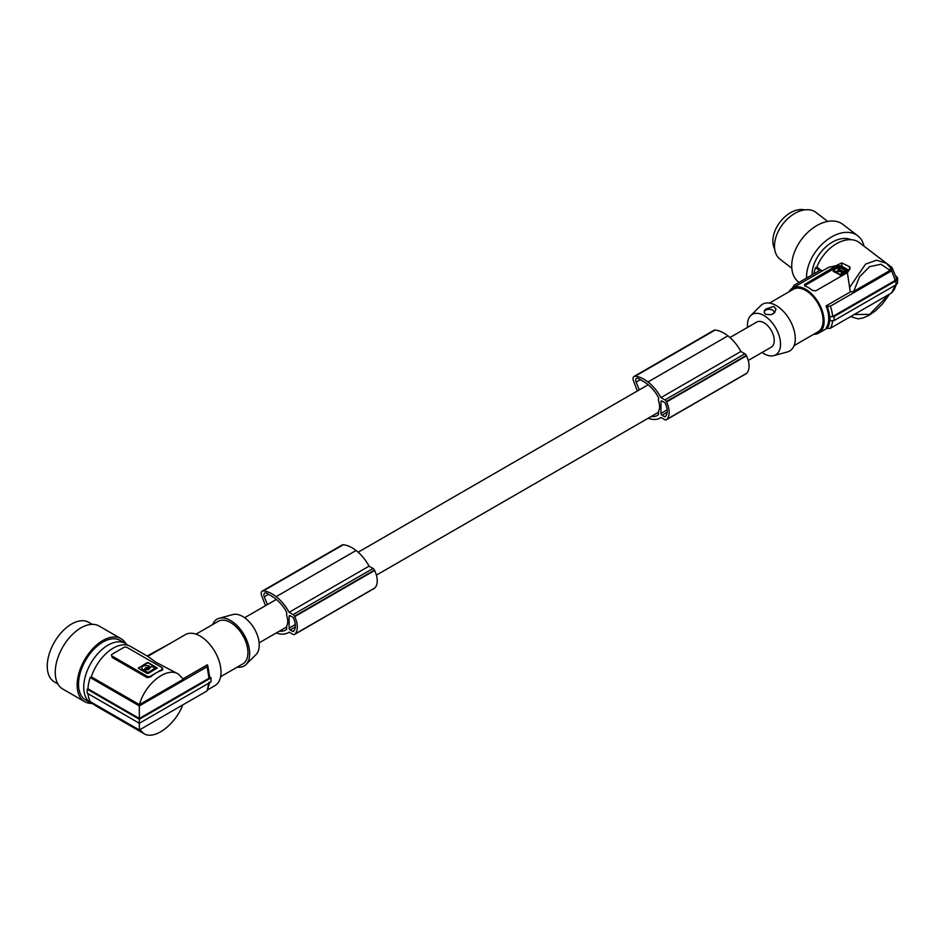 <?xml version="1.0" encoding="UTF-8"?>
<svg xmlns="http://www.w3.org/2000/svg" width="945" height="945" viewBox="0 0 945 945"><rect width="100%" height="100%" fill="white"/><g stroke="black" fill="none" stroke-linecap="round" stroke-linejoin="round"><path stroke-width="1.42" d="M729.965 337.53L756.744 322.068A14.494 8.375 60 0 1 767.919 325.954A14.494 8.375 60 0 1 774.239 340.543A14.494 8.375 60 0 1 771.238 347.181L748.239 360.458M639.269 389.883L636.115 382.099A3.934 2.268 -120 0 1 636.528 378.402L636.528 378.402A3.934 2.268 -120 0 1 638.218 378.449A18.628 10.761 -120 0 1 640.864 379.984A35.851 20.695 -120 0 1 647.23 384.024A35.851 20.695 -120 0 1 648.908 385.395A26.909 15.533 -120 0 1 656.822 394.62A29.874 17.246 -120 0 1 658.523 397.656L658.523 400.94A14.494 8.375 60 0 1 659.563 406.752A14.494 8.375 60 0 1 658.523 411.347L658.523 414.619A23.53 13.584 -120 0 1 657.354 415.446A23.53 13.584 -120 0 1 651.318 416.414M268.534 594.334L264.281 596.779A3.934 2.268 -120 0 1 264.695 593.082L264.695 593.082A3.934 2.268 -120 0 1 266.384 593.129A18.628 10.761 -120 0 1 269.03 594.665A35.851 20.695 -120 0 1 275.397 598.693A35.851 20.695 -120 0 1 277.074 600.075A26.909 15.533 -120 0 1 284.988 609.301A29.874 17.246 -120 0 1 286.689 612.336L286.689 615.62A14.494 8.375 60 0 1 287.729 621.42A14.494 8.375 60 0 1 286.689 626.027L286.689 629.299A23.53 13.584 -120 0 1 285.52 630.126A23.53 13.584 -120 0 1 279.484 631.095M290.162 615.727L292.666 617.179A1.477 0.85 -120 0 1 293.541 618.219A18.203 10.513 -120 0 1 294.332 620.274A13.124 7.572 -120 0 1 294.332 630.197A18.203 10.513 -120 0 1 293.541 631.343A1.477 0.85 -120 0 1 293.399 631.449A1.477 0.85 -120 0 1 292.666 631.378L290.162 629.937A1.477 0.85 -120 0 1 289.123 628.13L289.123 616.329A1.477 0.85 -120 0 1 289.418 615.656A1.477 0.85 -120 0 1 290.162 615.727L289.123 616.329M264.281 596.779L267.435 604.564M276.342 632.902A31.457 18.156 -120 0 0 276.448 632.949A31.457 18.156 -120 0 0 288.32 632.666A31.457 18.156 -120 0 0 289.123 632.146L293.104 634.438A2.457 1.417 -120 0 0 294.332 634.567A2.457 1.417 -120 0 0 294.509 634.426A20.636 11.919 -120 0 0 294.982 634.036A17.742 10.241 -120 0 0 294.71 616.636A20.636 11.919 -120 0 0 294.509 616.246A2.457 1.417 -120 0 0 293.104 614.616L289.111 612.313A31.457 18.156 -120 0 0 276.448 596.897A31.457 18.156 -120 0 0 276.141 596.661A32.26 18.616 -120 0 0 276.082 596.614A32.26 18.616 -120 0 0 263.348 590.897A4.914 2.835 -120 0 0 262.226 591.109L262.226 591.109A4.914 2.835 -120 0 0 261.706 595.716L265.486 605.686M374.055 588.499A2.457 1.417 -120 0 0 374.255 588.416A2.457 1.417 -120 0 0 374.433 588.286A20.636 11.919 -120 0 0 374.917 587.885A17.742 10.241 -120 0 0 374.633 570.496A20.636 11.919 -120 0 0 374.433 570.107A2.457 1.417 -120 0 0 373.027 568.477L369.034 566.173A31.457 18.156 -120 0 0 356.371 550.746A31.457 18.156 -120 0 0 356.064 550.51A32.26 18.616 -120 0 0 356.017 550.474A32.26 18.616 -120 0 0 343.283 544.745A4.914 2.835 -120 0 0 342.161 544.97L262.226 591.109M374.433 588.286L294.509 634.426M374.917 587.885L294.982 634.036M356.064 550.51L276.141 596.661M374.433 570.107L294.509 616.246M374.633 570.496L294.71 616.636M369.034 566.173L289.111 612.313M838.357 266.218A2.457 1.417 0 0 1 841.83 266.218L841.83 262.946L849.484 266.667L849.484 269.668L847.358 272.632L815.771 290.871L812.298 290.339A26.047 15.037 -120 0 0 804.644 285.933L804.644 284.445L804.644 285.673L838.357 266.218L838.357 264.482L804.644 284.445L804.644 285.933M147.136 656.031L169.675 643.699M890.509 267.896L886.339 263.265L890.509 267.896L890.048 270.424L853.678 291.426L850.24 291.97L849.614 287.469L865.585 264.104L876.535 260.194L886.339 263.265L859.43 242.641A31.941 20.825 127.5 0 0 816.893 267.022L822.091 271.002M837.802 265.309L828.647 267.293L792.666 287.989A26.047 15.037 -120 0 0 789.087 291.757M841.83 262.946L838.357 264.482M849.484 269.668L850.193 267.955L849.484 266.667M849.614 287.469L847.358 272.632M745.889 373.818A2.457 1.417 -120 0 0 746.089 373.736A2.457 1.417 -120 0 0 746.266 373.606A20.636 11.919 -120 0 0 746.751 373.204A17.742 10.241 -120 0 0 746.467 355.816A20.636 11.919 -120 0 0 746.266 355.426A2.457 1.417 -120 0 0 744.861 353.796L740.88 351.493A31.457 18.156 -120 0 0 728.217 336.077A31.457 18.156 -120 0 0 727.91 335.841A32.26 18.616 -120 0 0 727.851 335.794A32.26 18.616 -120 0 0 715.117 330.065A4.914 2.835 -120 0 0 713.995 330.289L634.071 376.429A4.914 2.835 -120 0 0 633.552 381.036L637.32 391.006M665.374 403.55A1.477 0.85 -120 0 0 664.5 402.499L661.996 401.046A1.477 0.85 -120 0 0 661.264 400.975A1.477 0.85 -120 0 0 660.957 401.649L660.957 413.449A1.477 0.85 -120 0 0 661.996 415.257L664.5 416.698A1.477 0.85 -120 0 0 665.245 416.78A1.477 0.85 -120 0 0 665.374 416.662A18.203 10.513 -120 0 0 666.166 415.516A13.124 7.572 -120 0 0 666.166 405.606A18.203 10.513 -120 0 0 665.374 403.55M648.175 418.222A31.457 18.156 -120 0 0 648.282 418.269A31.457 18.156 -120 0 0 660.153 417.985A31.457 18.156 -120 0 0 660.957 417.466L664.937 419.757A2.457 1.417 -120 0 0 666.166 419.887A2.457 1.417 -120 0 0 666.343 419.745A20.636 11.919 -120 0 0 666.827 419.356A17.742 10.241 -120 0 0 666.544 401.968A20.636 11.919 -120 0 0 666.343 401.566A2.457 1.417 -120 0 0 664.937 399.936L660.945 397.632A31.457 18.156 -120 0 0 648.282 382.217A31.457 18.156 -120 0 0 647.975 381.981A32.26 18.616 -120 0 0 647.927 381.945A32.26 18.616 -120 0 0 635.182 376.216A4.914 2.835 -120 0 0 634.071 376.429M746.266 373.606L666.343 419.745M746.751 373.204L666.827 419.356M727.91 335.841L647.975 381.981M746.266 355.426L666.343 401.566M746.467 355.816L666.544 401.968M740.88 351.493L660.945 397.632M747.578 327.36A23.377 13.49 60 0 1 747.46 325.08A23.377 13.49 60 0 1 750.684 315.618A23.377 13.49 60 0 1 769.147 319.469A23.377 13.49 60 0 1 780.523 344.157A23.377 13.49 60 0 1 773.79 355.651A23.377 13.49 60 0 1 762.072 352.473M750.684 315.618L760.76 305.625A27.027 15.604 60 0 1 782.117 310.066A27.027 15.604 60 0 1 795.265 338.629A27.027 15.604 60 0 1 787.48 351.918L773.79 355.651M773.778 306.452L765.934 308.968C763.548 311.129 763.631 312.937 766.218 314.401L771.037 314.744L774.652 312.653L776.01 308.909L773.778 306.452M772.833 314.059A4.914 2.835 -0 0 0 772.159 309.877A4.914 2.835 -0 0 0 765.497 310.279A4.914 2.835 -0 0 0 765.71 314.142L766.218 314.401M794.072 345.634L817.98 331.825A24.57 14.187 -120 0 0 823.071 320.579A24.57 14.187 -120 0 0 812.346 295.844A24.57 14.187 -120 0 0 793.41 289.264L769.502 303.061M813.657 334.317A26.047 15.037 -120 0 0 818.713 333.101A26.047 15.037 -120 0 0 824.111 321.182A26.047 15.037 -120 0 0 812.735 294.97A26.047 15.037 -120 0 0 792.666 287.989M864.321 246.385L891.985 267.47L891.655 270.825L830.336 306.227L827.182 306.345A27.169 15.687 60 0 1 829.651 316.799L834.045 316.563L895.978 280.807L897.632 278.491L897.561 282.957L896.155 284.717L834.045 320.579L829.651 320.816A27.169 15.687 60 0 1 827.182 328.423L826.048 328.01A26.047 15.037 -120 0 0 828.718 318.512A26.047 15.037 -120 0 0 826.048 305.932L850.24 291.97M851.161 316.788L858.084 318.843L863.092 317.981L868.857 315.429L875.483 310.822L882.488 303.971L889.623 294.072M895.139 285.296L891.655 292.891L830.336 328.293L827.182 328.423M794.556 287.752L794.06 285.284L819.516 270.589L815.594 267.589L816.893 267.022M792.312 288.201L794.06 285.284M145.707 667.678A2.138 1.228 -0 0 0 145.081 668.552A2.138 1.228 -0 0 0 145.199 668.954L143.167 669.851A4.441 2.563 -0 0 1 141.844 668.02A4.441 2.563 -0 0 1 143.144 666.201A4.441 2.563 -0 0 1 149.452 666.225L147.904 667.394A2.138 1.228 -0 0 0 145.707 667.678M147.904 667.394L147.904 667.796A2.138 1.228 -0 0 0 145.707 668.08A2.138 1.228 -0 0 0 145.105 668.753M155.075 668.186L148.235 672.568L155.169 667.985L151.672 666.402L149.227 668.552A2.138 1.228 -0 0 1 149.31 668.753M827.182 306.345L826.048 305.932M891.655 270.825L895.269 280.405L896.64 278.61L891.985 267.47M813.196 274.227L813.988 273.235A33.418 21.794 -52.5 0 1 815.594 267.589M841.83 266.218L848.976 270.341M897.62 278.149L896.297 276.212M895.269 280.405L832.628 316.575L829.651 316.799M209.696 677.187L207.746 665.434L207.309 664.831L207.144 666.768L208.999 678.25L209.53 676.714M138.561 667.619L138.561 668.422L147.066 673.336L148.459 673.336L157.26 668.02L148.459 662.705L147.066 662.705L138.336 668.221M896.285 284.622L894.324 289.548L891.655 292.891M147.904 667.796L149.593 666.733M211.018 677.884L211.018 681.888L139.34 723.279L139.34 719.263L211.018 677.884A172.014 99.308 -0 0 0 209.672 676.75M161.926 668.93L161.926 669.58A2.457 1.417 -0 0 0 162.646 668.576A2.457 1.417 -0 0 0 161.926 667.572L127.173 647.514A2.457 1.417 180 0 0 123.7 647.514L112.231 654.129A2.457 1.417 -0 0 0 111.51 655.133A2.457 1.417 -0 0 0 112.231 656.137L146.983 676.195L146.983 677.553L150.456 676.986A34.398 19.857 -60 0 1 156.197 672.887A34.398 19.857 -60 0 1 161.926 670.371M111.51 655.133L112.231 657.496L146.983 677.553M139.387 704.616L183.354 679.242L178.333 674.033C166.863 666.544 145.329 683.448 139.387 704.616L91.299 676.856A34.398 19.857 -60 0 1 130.481 646.404L148.235 656.657L155.724 662.161L178.333 674.033M150.456 676.986L150.456 676.195A2.457 1.417 180 0 1 146.983 676.195M150.456 676.195L161.926 669.58M895.978 280.807L895.978 284.823M90.153 677.518L139.34 705.915L139.34 718.46L87.968 688.81A35.875 20.719 -60 0 1 90.153 677.518L91.299 676.856M141.856 668.221A4.441 2.563 -0 0 0 141.844 668.422A4.441 2.563 -0 0 0 143.167 670.253L145.199 669.237M847.63 270.093L840.991 266.266L833.372 270.081L839.999 274.511L847.63 270.093L847.618 271.498L841.026 275.302L841.026 274.499M833.372 270.081L833.36 271.475L841.026 275.302M840.625 270.955L841.983 270.613L840.625 270.955M838.888 269.62L837.116 271.061L842.952 272.396L838.888 269.62L839.621 271.451L841.676 272.278L841.676 271.475M840.152 269.703L843.519 271.64L846.047 270.613L840.861 267.175L838.333 268.203L840.152 269.703M841.57 271.014L840.802 271.026M842.609 272.573L841.676 272.278M838.888 270.424L837.187 271.451M838.64 268.829L840.861 267.978L845.74 270.79M88.027 693.654A35.875 20.719 120 0 0 90.153 701.592L139.34 729.989L139.34 723.279L87.271 693.217A36.855 21.286 120 0 1 87.212 691.244A36.855 21.286 120 0 1 87.271 689.212L139.34 719.263M208.999 678.25L139.34 718.46M207.144 666.768L139.34 705.915M147.963 668.989A1.063 0.614 -0 0 0 146.451 668.115A1.063 0.614 -0 0 0 147.963 668.989M146.203 668.753A1.063 0.614 -0 0 0 148.223 668.753M144.951 670.879L147.184 672.167L144.951 671.281M147.184 672.568L148.235 672.568M157.201 668.221L148.459 663.106L147.066 663.106L138.561 668.02M237.219 667.123A27.027 15.604 -120 0 0 245.96 664.559L256.036 654.566A23.377 13.49 -120 0 0 259.249 645.116A23.377 13.49 -120 0 0 250.177 622.849A23.377 13.49 -120 0 0 232.931 614.545L219.228 618.278A27.027 15.604 -120 0 0 212.649 624.562M245.96 664.559A27.027 15.604 -120 0 0 249.681 653.621A27.027 15.604 -120 0 0 239.191 627.882A27.027 15.604 -120 0 0 219.228 618.278M196.017 634.166L218.271 621.314A24.57 14.187 60 0 1 237.207 627.893A24.57 14.187 60 0 1 247.933 652.629A24.57 14.187 60 0 1 242.853 663.874L220.587 676.726M147.727 656.362L185.409 634.615A29.484 17.022 60 0 1 200.151 636.068A29.484 17.022 60 0 1 219.417 662.055A29.484 17.022 60 0 1 214.893 685.68L207.959 689.696M87.271 689.212L87.968 688.81M209.589 682.727L207.144 690.842L208.999 682.255M92.704 703.068A34.398 19.857 120 0 0 96.083 705.998L143.935 733.627C154.271 740.384 175.227 724.898 182.739 704.935M147.184 672.167L148.235 672.167M144.739 670.572L146.51 669.721A2.138 1.228 -0 0 0 148.719 669.426A2.138 1.228 -0 0 0 149.345 668.552A2.138 1.228 -0 0 0 149.227 668.15M207.144 690.842L139.34 729.989M139.931 729.646L143.935 733.627M183.094 678.805L207.309 664.831M850.949 239.676A29.484 19.231 127.5 0 0 835.569 240.526A29.484 19.231 127.5 0 0 812.015 274.912M806.534 278.078A36.371 23.719 -52.5 0 1 806.522 277.239A36.371 23.719 -52.5 0 1 824.453 242.003A36.371 23.719 -52.5 0 1 856.099 234.667A36.371 23.719 -52.5 0 1 857.682 235.73A36.371 23.719 -52.5 0 1 863.99 246.137M799.021 282.413L798.667 282.142A36.371 23.719 -52.5 0 1 791.733 265.911A36.371 23.719 -52.5 0 1 809.664 230.674A36.371 23.719 -52.5 0 1 841.322 223.339A36.371 23.719 -52.5 0 1 842.893 224.402L857.682 235.73M827.69 221.425L815.996 212.46A29.484 19.231 127.5 0 0 798.053 211.786A29.484 19.231 127.5 0 0 797.025 212.259A29.484 19.231 127.5 0 0 791.957 215.259A29.484 19.231 127.5 0 0 780.121 259.273L791.827 268.238M774.676 248.878A25.55 16.667 -52.5 0 1 793.268 211.326A25.55 16.667 -52.5 0 1 804.538 209.896M93.673 704.143A34.398 19.857 -60 0 1 90.862 702.986A34.398 19.857 -60 0 1 83.739 687.239A34.398 19.857 -60 0 1 98.752 652.617A34.398 19.857 -60 0 1 125.26 643.391A34.398 19.857 -60 0 1 127.669 645.246M90.862 702.986L85.652 699.973A34.398 19.857 -60 0 1 78.529 684.227A34.398 19.857 -60 0 1 93.543 649.605A34.398 19.857 -60 0 1 120.05 640.391L125.26 643.391M91.606 703.375A36.371 21.003 -60 0 1 84.672 701.674A36.371 21.003 -60 0 1 84.672 659.681A36.371 21.003 -60 0 1 121.031 638.69A36.371 21.003 -60 0 1 125.98 643.84M84.672 701.674L62.772 689.035A36.371 21.003 -60 0 1 62.772 647.041A36.371 21.003 -60 0 1 99.142 626.051L121.031 638.69M57.858 683.932L54.373 681.924A34.398 19.857 -60 0 1 47.25 666.166A34.398 19.857 -60 0 1 62.264 631.543A34.398 19.857 -60 0 1 88.771 622.33L92.256 624.35M295.312 624.55L289.123 628.13M373.027 568.477L293.104 614.616M343.283 544.745L263.348 590.897M294.119 630.539L292.666 631.378M295.324 626.948L290.162 629.937M640.367 379.654L636.115 382.099M661.996 401.046L660.957 401.649M667.158 409.87L660.957 413.449M667.17 412.268L661.996 415.257M665.953 415.859L664.5 416.698M744.861 353.796L664.937 399.936M715.117 330.065L635.182 376.216M832.58 321.076A29 16.738 60 0 1 830.336 328.293M829.887 316.882A27.429 15.841 60 0 1 829.958 318.926A27.429 15.841 60 0 1 829.887 320.887M834.045 316.563A29.98 17.305 60 0 1 834.045 320.579M853.678 291.426L859.572 276.79L869.624 266.667L880.953 264.246L890.048 270.424M842.231 272.349L842.231 271.546M838.12 270.435L838.12 269.632M840.861 267.978L840.861 267.175M840.105 267.978L840.105 267.175M839.999 275.314L839.999 274.511M888.961 294.45L869.636 314.378L854.233 314.508M830.336 306.227A29 16.738 60 0 1 832.628 316.575M112.231 657.496L112.231 656.137M259.143 642.836L286.689 626.937M376.393 575.139L658.523 412.256M374.255 588.416L294.332 634.567M289.17 632.17L288.32 632.666M661.004 417.489L660.153 417.985M746.089 373.736L666.166 419.887M847.83 271.191L847.83 270.388M833.159 271.191L833.159 270.388M162.646 669.745L162.646 668.576M244.649 617.723L276.318 599.437M358.131 552.199L648.152 384.757M826.97 328.34L818.713 333.101"/></g></svg>
